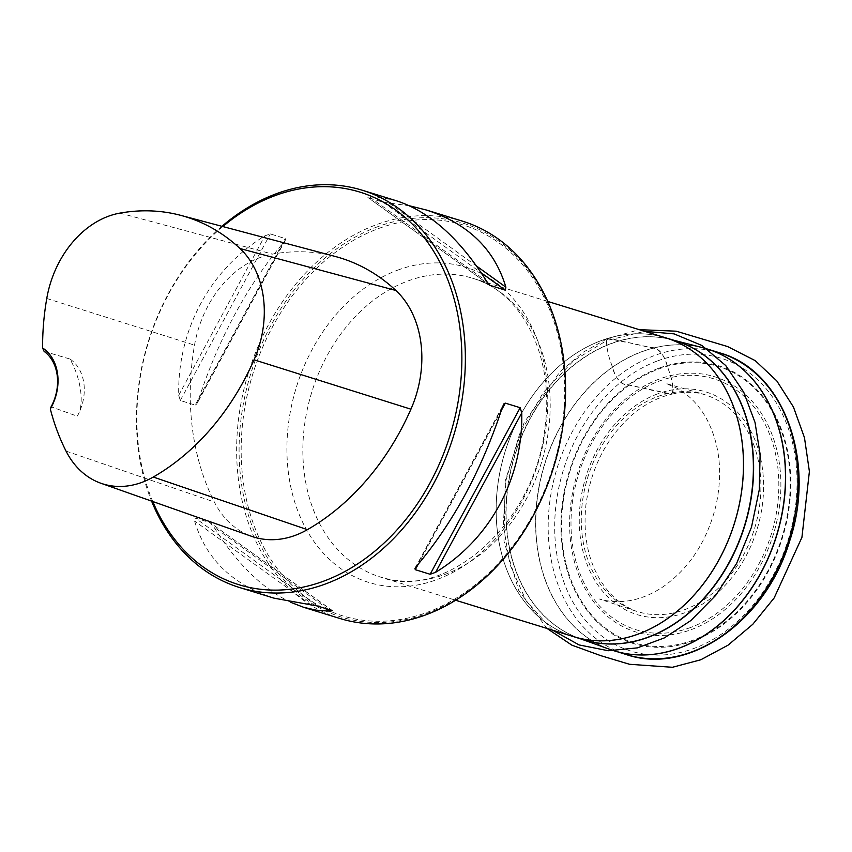 <?xml version="1.0" encoding="UTF-8"?>
<svg xmlns="http://www.w3.org/2000/svg" width="852" height="852" viewBox="0 0 852 852"><rect width="100%" height="100%" fill="white"/><g stroke="black" fill="none" stroke-linecap="round" stroke-linejoin="round"><path stroke-width="0.64" stroke-dasharray="4.26 3.19" d="M657.723 360.833A153.211 117.704 107.1 0 1 788.75 538.017A153.211 117.704 107.1 0 1 581.181 614.92A153.211 117.704 107.1 0 1 657.723 360.833M462.402 221.137A207.909 159.729 -72.9 0 0 248.464 372.697A207.909 159.729 -72.9 0 0 339.799 618.456M221.935 226.312A207.909 159.729 -72.9 0 0 151.581 501.104M290.958 602.407C262.544 588.87 236.845 563.726 213.863 526.973L210.018 522.596L195.151 518.016L194.586 521.019C205.896 558.933 232.394 584.653 274.088 598.179M332.557 610.714L210.018 522.596L332.184 610.564M396.691 200.859L381.132 197.536L371.557 197.004L368.277 197.643L383.144 202.222L409.514 205.801M489.868 285.282L367.904 197.483L489.165 284.675M195.172 405.083L196.791 403.997L197.973 401.249C218.666 338.212 247.389 285.069 284.131 241.808L285.633 239.444L285.377 238.603L270.318 233.927L264.865 235.866C210.146 269.243 177.408 329.809 178.707 395.296L180.304 400.504L195.172 405.083L285.186 238.517M44.112 351.397L69.939 359.033C81.291 378.661 84.742 405.648 77.159 416.181L51.109 406.777M335.166 256.441A233.48 179.378 -72.9 0 0 272.576 254.109A100.419 77.149 -72.9 0 0 194.522 345.156A233.48 179.378 -72.9 0 0 214.331 501.998A100.419 77.149 -72.9 0 0 251.596 536.323M222.83 226.547A205.417 157.812 -72.9 0 0 152.764 501.519M69.939 359.033A41.578 31.95 107.1 0 1 77.159 416.181M552.437 630.118L526.248 601.022L509.922 564.546L503.287 525.013L505.992 480.326L519.56 434.147L543.256 392.516L573.726 360.598L606.464 340.662C609.372 335.869 620.203 342.131 626.678 342.227L649.874 347.456C658.223 346.349 665.721 357.297 667.095 365.742C670.95 375.498 672.952 384.252 673.091 392.026C670.194 396.819 659.267 390.546 652.813 390.45L629.681 385.232C621.342 386.35 613.845 375.402 612.46 366.946C608.616 357.19 606.613 348.436 606.464 340.662L644.644 331.332M665.55 337.775L665.902 337.882A156.342 120.121 -72.9 0 0 601.267 340.587A156.342 120.121 -72.9 0 0 496.94 492.403A156.342 120.121 -72.9 0 0 573.694 636.678L573.002 636.455A156.342 120.121 107.1 0 1 497.035 491.923A156.342 120.121 107.1 0 1 601.32 340.598A156.342 120.121 107.1 0 1 665.199 337.669A156.342 120.121 107.1 0 1 665.753 337.839M408.002 280.947A156.342 120.121 107.1 0 1 472.636 278.253A156.342 120.121 107.1 0 1 541.308 463.062A156.342 120.121 107.1 0 1 380.429 577.038A156.342 120.121 107.1 0 1 303.674 432.773A156.342 120.121 107.1 0 1 408.002 280.947M673.463 340.15L675.008 340.608A156.438 120.185 -72.9 0 0 611.097 343.537A156.438 120.185 -72.9 0 0 506.759 494.937A156.438 120.185 -72.9 0 0 582.757 639.564L579.711 638.531A156.438 120.196 107.1 0 1 507.217 492.797A156.438 120.196 107.1 0 1 611.342 343.612A156.438 120.196 107.1 0 1 671.908 339.746A156.438 120.196 107.1 0 1 674.347 340.417M573.545 636.636A156.342 120.121 107.1 0 1 573.002 636.455L573.343 636.572M702.964 347.776A157.929 121.335 -72.9 0 0 641.822 351.674A157.929 121.335 -72.9 0 0 536.717 502.275A157.929 121.335 -72.9 0 0 609.894 649.394M582.108 639.351A156.438 120.196 107.1 0 1 579.711 638.531L581.224 639.075M612.056 650.14A157.929 121.335 107.1 0 1 536.728 503.681A157.929 121.335 107.1 0 1 641.982 351.716A157.929 121.335 107.1 0 1 705.168 348.383M719.759 352.866A157.918 121.325 -72.9 0 0 654.379 355.561A157.918 121.325 -72.9 0 0 548.997 508.974A157.918 121.325 -72.9 0 0 626.625 654.655M658.671 368.266A145.287 111.623 -72.9 0 0 586.08 609.212A145.287 111.623 -72.9 0 0 782.913 536.291A145.287 111.623 -72.9 0 0 658.671 368.266M691.057 629.703A133.551 102.613 -72.9 0 0 757.79 408.214A133.551 102.613 -72.9 0 0 576.847 475.246A133.551 102.613 -72.9 0 0 691.057 629.703M692.995 640.172A144.499 111.016 107.1 0 1 562.831 546.462A144.499 111.016 107.1 0 1 658.734 369.001A144.499 111.016 107.1 0 1 788.899 462.711A144.499 111.016 107.1 0 1 692.995 640.172M657.627 393.88A116.532 89.524 -72.9 0 0 599.403 587.134A116.532 89.524 -72.9 0 0 757.279 528.645A116.532 89.524 -72.9 0 0 657.627 393.88M690.482 627.541A131.357 100.919 107.1 0 1 572.171 542.351A131.357 100.919 107.1 0 1 659.341 381.036A131.357 100.919 107.1 0 1 777.663 466.225A131.357 100.919 107.1 0 1 690.482 627.541M657.637 396.574A113.55 87.234 107.1 0 1 754.744 527.889A113.55 87.234 107.1 0 1 600.905 584.877A113.55 87.234 107.1 0 1 657.637 396.574M377.734 226.696A206.152 158.387 -72.9 0 0 240.924 479.868A206.152 158.387 -72.9 0 0 426.607 613.557A206.152 158.387 -72.9 0 0 563.428 360.385A206.152 158.387 -72.9 0 0 377.734 226.696M378.703 228.474A204.512 157.13 107.1 0 1 553.608 464.99A204.512 157.13 107.1 0 1 276.527 567.645A204.512 157.13 107.1 0 1 378.703 228.474M397.799 270.095A164.894 126.682 107.1 0 1 538.815 460.783A164.894 126.682 107.1 0 1 315.421 543.555A164.894 126.682 107.1 0 1 397.799 270.095M46.764 298.477L194.522 345.156M66.041 451.102L214.331 501.998M119.951 213.106L272.576 254.109M311.523 605.218L194.586 521.019M317.317 605.974L195.151 518.016M328.286 609.361L213.863 526.973M369.672 197.036L486.609 281.235M383.144 202.222L481.231 272.853M388.938 202.989L476.598 266.09M501.423 410.281L418.268 564.141M502.488 406.958L416.33 566.388M197.973 401.249L284.131 241.808M180.304 400.504L270.318 233.927M178.707 395.296L264.865 235.866M606.464 340.662C606.571 348.148 608.477 356.637 612.183 366.126C614.015 372.686 618.382 384.934 626.721 384.529L671.908 394.135C673.708 388.192 672.579 380.098 668.522 369.843C665.966 362.611 662.76 348.276 652.834 348.17C636.891 344.176 621.736 341.002 607.369 338.649L606.464 340.662M547.804 301.448L472.636 278.253C520.987 291.448 554.822 355.635 545.046 426.596C535.642 524.076 444.755 601.725 380.429 577.038L455.607 600.234M415.105 568.05L503.447 404.593M285.356 240.147L197.014 403.603M671.908 394.135C683.166 391.664 693.922 391.728 704.178 394.348L665.87 383.496L675.764 387.617C688.139 394.082 698.235 404.157 706.063 417.831C719.748 443.083 723.071 472.285 715.999 505.46C707.16 541.052 689.524 568.146 663.112 586.762C650.672 595.079 637.914 599.925 624.846 601.278C615.666 602.119 607.178 601.352 599.393 598.988L635.613 611.033C624.622 606.688 615.059 599.563 606.922 589.659C589.552 567.496 582.544 539.348 585.888 505.236C590.766 468.802 605.729 439.068 630.778 416.032C643.654 404.753 657.371 397.458 671.908 394.135M547.048 628.457L518.708 590.425L503.969 541.073L505.183 480.975L524.182 422.4L560.147 371.536L582.757 352.462L607.369 338.649L639.245 329.66"/><path stroke-width="1.28" d="M151.581 501.104A207.909 159.729 -72.9 0 0 239.582 587.539L274.088 598.179L317.317 605.974L332.184 610.564L330.789 611.161L317.402 610.415L303.77 607.348L339.799 618.456A207.909 159.729 -72.9 0 0 425.744 614.878A207.909 159.729 -72.9 0 0 564.482 412.986A207.909 159.729 -72.9 0 0 462.402 221.137L426.373 210.018C468.067 223.543 494.565 249.263 505.875 287.177L505.311 290.191L489.868 285.282M239.582 587.539A207.909 159.729 -72.9 0 0 325.539 583.95A207.909 159.729 -72.9 0 0 464.276 382.058A207.909 159.729 -72.9 0 0 362.196 190.209A207.909 159.729 -72.9 0 0 221.935 226.312M303.77 607.348L290.958 602.407M409.514 205.801L426.373 210.018M489.165 284.675L486.609 281.235C459.739 238.517 429.77 211.722 396.691 200.859L362.196 190.209M415.275 569.679L414.956 568.369L416.33 566.388C453.072 523.128 481.795 469.984 502.488 406.958L504.001 403.742L505.289 403.113L520.157 407.703L521.754 412.9C523.053 478.387 490.326 538.954 435.596 572.331L430.143 574.269L415.275 569.679L418.268 564.141M51.109 406.777L50.311 408.971A44.08 33.867 -72.9 0 0 42.6 347.978L44.112 351.397A41.578 31.95 107.1 0 1 51.109 406.777M42.6 347.978A227.218 174.564 107.1 0 1 46.764 298.477A94.157 72.335 107.1 0 1 119.951 213.106A227.218 174.564 107.1 0 1 180.858 215.386A227.218 174.564 107.1 0 1 239.998 248.518A94.157 72.335 107.1 0 1 254.056 359.81A227.218 174.564 107.1 0 1 153.285 477.035A94.157 72.335 107.1 0 1 100.983 483.286A94.157 72.335 107.1 0 1 66.041 451.102A227.218 174.564 107.1 0 1 50.311 408.971M100.983 483.286L251.596 536.323A100.419 77.149 -72.9 0 0 307.391 529.656A233.48 179.378 -72.9 0 0 410.93 409.194A100.419 77.149 -72.9 0 0 395.935 290.5A233.48 179.378 -72.9 0 0 335.166 256.441L180.858 215.386M152.764 501.519A205.417 157.812 -72.9 0 0 323.717 581.139A205.417 157.812 -72.9 0 0 453.605 297.124A205.417 157.812 -72.9 0 0 222.83 226.547M455.607 600.234L573.694 636.678A156.342 120.121 -72.9 0 0 734.573 522.702A156.342 120.121 -72.9 0 0 665.902 337.882L547.804 301.448M573.343 636.572L582.757 639.564A156.438 120.185 -72.9 0 0 744.488 525.759A156.438 120.185 -72.9 0 0 675.008 340.608L665.55 337.775M665.753 337.839A156.342 120.121 107.1 0 1 734.626 522.723A156.342 120.121 107.1 0 1 573.545 636.636M581.224 639.075L609.894 649.394A157.929 121.335 -72.9 0 0 679.268 648.042A157.929 121.335 -72.9 0 0 784.884 491.934A157.929 121.335 -72.9 0 0 702.964 347.776L707.362 349.032A157.929 121.335 107.1 0 1 784.798 494.788A157.929 121.335 107.1 0 1 679.417 648.084A157.929 121.335 107.1 0 1 614.228 650.843A157.929 121.335 107.1 0 1 612.056 650.14M674.347 340.417A156.438 120.196 107.1 0 1 744.733 525.833A156.438 120.196 107.1 0 1 582.108 639.351M705.168 348.383A157.929 121.335 107.1 0 1 707.362 349.032L719.759 352.866A157.918 121.325 -72.9 0 1 797.184 498.622A157.918 121.325 -72.9 0 1 691.813 651.897A157.918 121.325 -72.9 0 1 626.625 654.655L609.894 649.394M239.998 248.518L395.935 290.5M153.285 477.035L307.391 529.656M254.056 359.81L410.93 409.194M330.789 611.161L328.286 609.361M481.231 272.853L505.311 290.191M476.598 266.09L505.875 287.177M521.754 412.9L435.596 572.331M520.157 407.703L430.143 574.269M505.289 403.113L501.423 410.281M644.644 331.332L674.049 333.867L701.931 345.475L725.755 365.572L743.7 392.144L755.01 422.368L760.122 454.265L759.27 489.772L751.475 527.207L736.597 563.491L715.68 595.42L690.802 620.586L664.39 637.892L637.349 647.882L608.285 650.736L579.126 644.943L552.437 630.118M673.463 340.15L702.964 347.776M626.625 654.655C688.682 675.806 766.012 621.214 789.612 541.169C816.695 461.156 783.733 370.524 719.759 352.866M639.245 329.66L676.222 331.194L727.619 346.562L755.255 360.652L776.79 380.887L793.436 406.99L804.469 437.672L809.4 471.497L801.924 537.378L774.138 597.976L752.817 624.271L728.013 645.188L700.802 659.767L672.388 667.286L629.532 664.283L600.692 655.625L571.862 645.145L547.048 628.457"/></g></svg>
